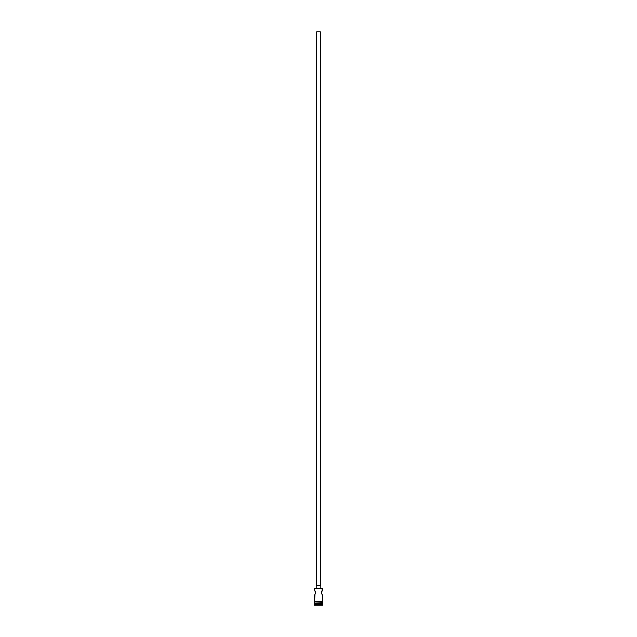 <?xml version="1.0" encoding="UTF-8"?>
<svg xmlns="http://www.w3.org/2000/svg" width="637" height="637" viewBox="0 0 637 637"><rect width="100%" height="100%" fill="white"/><g stroke="black" fill="none" stroke-linecap="round" stroke-linejoin="round"><path stroke-width="0.96" d="M322.41 590.125L322.003 590.825L322.258 588.453L314.742 588.453L322.441 588.636L314.559 588.636L314.559 590.077L314.742 588.453L322.258 588.453L322.441 590.077L321.51 592.633L322.441 595.181L322.441 601.623L322.441 595.181M320.355 585.666L320.355 31.85L316.645 31.85L316.645 585.666L316.645 31.85L320.355 31.85L320.355 585.666M320.817 588.453L320.817 585.666L316.183 585.666L316.183 588.453L316.183 585.666L320.817 585.666L320.817 588.453M315.084 591.009L315.49 592.633L314.829 594.735L315.49 592.625L314.997 590.825L315.49 592.633L314.997 594.425L315.49 592.625L314.686 590.276M314.559 595.181L314.559 601.623L314.997 594.425M322.003 594.425L321.51 592.625L322.003 590.825L321.669 591.638M322.441 603.295L314.559 603.295L322.441 603.295L322.441 604.218L314.559 604.218L314.097 604.688L322.903 604.688L322.441 603.295M314.837 603.016L314.559 604.218L322.441 604.218L322.903 604.688L314.097 604.688L314.097 605.15L322.903 605.15L322.903 604.688L322.903 605.15L314.097 605.15L314.837 603.016M322.441 603.016L322.441 602.092L322.441 603.016L314.559 603.016L322.441 603.016M314.559 602.092L314.559 603.016L314.559 602.092M322.489 601.623L314.28 601.854L322.489 602.092L322.489 601.623L322.489 602.092L314.28 601.854L322.489 601.623M315.45 593.135L315.49 592.625M321.828 591.2L321.51 592.633"/></g></svg>

